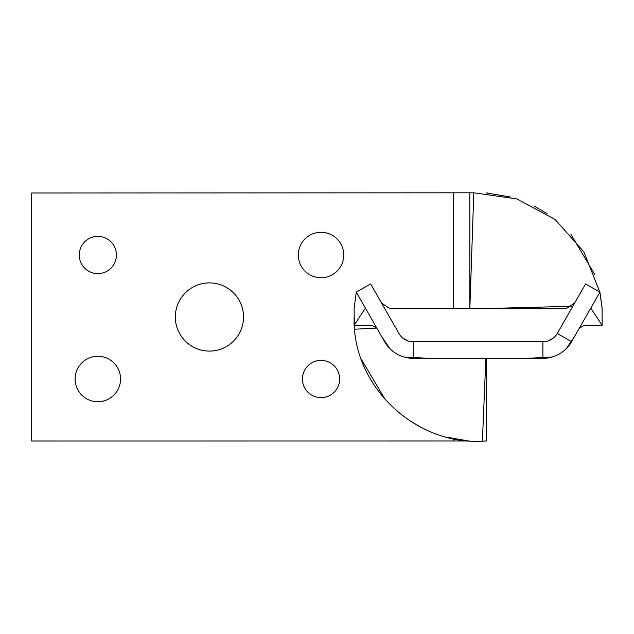 <?xml version="1.0" encoding="UTF-8"?>
<svg xmlns="http://www.w3.org/2000/svg" width="634" height="634" viewBox="0 0 634 634"><rect width="100%" height="100%" fill="white"/><g stroke="black" fill="none" stroke-linecap="round" stroke-linejoin="round"><path stroke-width="0.95" d="M542.902 358.337A33.063 33.063 0 0 0 571.614 341.671L599.923 292.139L585.562 283.937L557.262 333.468A16.532 16.532 0 0 1 542.902 341.797L413.297 341.797A16.532 16.532 0 0 1 398.937 333.468L370.636 283.937L356.276 292.139L384.584 341.671A33.063 33.063 0 0 0 413.297 358.337L542.902 358.337L542.902 341.797M343.763 255.003A22.737 22.737 0 0 1 309.669 274.688A22.737 22.737 0 0 1 309.669 235.309A22.737 22.737 0 0 1 343.763 255.003M116.434 255.003A18.6 18.6 0 0 1 88.53 271.106A18.6 18.6 0 0 1 88.53 238.891A18.6 18.6 0 0 1 116.434 255.003M339.634 378.997A18.6 18.6 0 0 1 311.73 395.109A18.6 18.6 0 0 1 311.73 362.894A18.6 18.6 0 0 1 339.634 378.997M120.563 378.997A22.737 22.737 0 0 1 86.47 398.691A22.737 22.737 0 0 1 86.47 359.312A22.737 22.737 0 0 1 120.563 378.997M243.535 317A34.101 34.101 0 0 1 192.379 346.529A34.101 34.101 0 0 1 192.379 287.471A34.101 34.101 0 0 1 243.535 317M469.414 440.963L31.7 441.002L31.7 192.998L473.796 192.799L516.734 198.894L554.988 219.372L583.811 251.761L599.819 292.076M579.333 328.158L584.389 325.266L602.102 325.266L602.102 307.973L600.089 293.415M602.102 309.17L602.102 317.016M594.835 274.585L570.925 234.366M547.087 213.642L534.105 206.074M510.275 196.976L486.785 193.037M485.557 441.002L482.403 441.201C418.931 444.886 359.312 392.549 354.43 329.228L376.794 328.055M356.276 292.139L354.097 308.734L354.43 329.228M354.097 324.83L354.097 316.984M361.332 359.335L385.266 399.618M409.31 420.485L421.887 427.823M446.059 437.056L468.431 440.947M486.365 192.998L487.768 193.053M486.365 441.002L486.365 358.337M485.858 358.337L482.403 441.201M469.834 192.998L469.834 308.734L473.796 192.799M477.917 308.734L477.204 308.734M572.161 306.293L478.099 308.734M354.097 309.519L354.065 310.097M602.102 324.481L602.134 323.903M585.562 283.937L574.618 303.06L566.202 308.734L389.997 308.734L381.581 303.06L370.636 283.937M365.422 308.132L354.097 325.266L371.809 325.266L376.865 328.158M381.62 336.488L389.831 348.565M404.223 357.069L429.638 358.337M526.561 358.337L551.976 357.069M566.368 348.565L574.578 336.488M574.618 303.06L560.282 328.182M553.648 337.835L548.489 340.83M530.428 341.797L425.771 341.797M407.71 340.83L402.55 337.835M395.917 328.182L381.581 303.06M602.102 325.266L590.777 308.132M602.102 308.734L599.923 292.139M557.262 333.468L571.614 341.671M413.297 341.797L413.297 358.337M453.302 441.002L453.302 438.768M453.302 308.734L453.302 192.998"/></g></svg>
